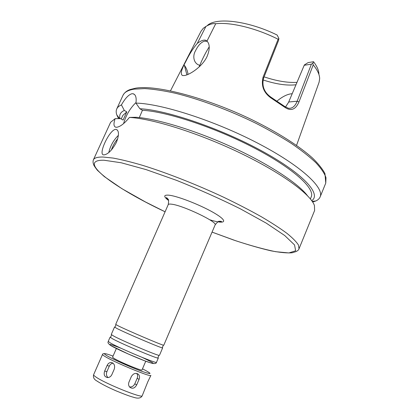 <?xml version="1.0" encoding="UTF-8"?>
<svg xmlns="http://www.w3.org/2000/svg" width="419" height="419" viewBox="0 0 419 419"><rect width="100%" height="100%" fill="white"/><g stroke="black" fill="none" stroke-linecap="round" stroke-linejoin="round"><path stroke-width="0.63" d="M142.219 395.735L147.797 381.824L150.898 375.403C151.73 377.739 114.256 362.304 104.86 356.391C103.179 355.375 102.393 354.731 102.503 354.458L93.62 374.701C93.463 375.089 94.207 375.843 95.846 376.969C105.001 383.558 142.759 398.783 142.219 395.735C140.915 398.291 137.998 398.794 133.472 397.243C130.168 396.4 124.574 394.352 116.707 391.11C108.154 387.439 101.33 383.924 96.229 380.578C93.893 379.158 93.023 377.205 93.62 374.701M104.666 371.04L107.081 365.515C108.008 363.545 109.349 362.529 111.098 362.466C114.13 363.194 115.188 365.389 114.287 369.06L111.863 374.628C110.904 376.534 109.474 377.519 107.583 377.577C104.462 376.896 103.493 374.717 104.666 371.04L106.897 371.653C106.007 374.109 106.395 376.079 108.06 377.556M128.979 382.065L131.383 376.487C133.478 373.282 135.856 372.591 138.516 374.403C139.658 375.743 139.836 377.409 139.05 379.399L136.673 384.946C134.745 388.35 132.435 389.094 129.733 387.166C128.507 385.737 128.256 384.034 128.979 382.065M113.02 363.189C111.375 363.414 110.134 364.404 109.296 366.154L106.897 371.653M129.513 386.91C131.817 387.219 133.588 386.177 134.818 383.783L137.186 378.268C137.898 376.43 137.741 374.822 136.72 373.444M145.754 361.209L141.994 369.977C142.423 371.328 119.944 362.063 114.073 358.444L112.554 357.239L116.372 348.493M156.491 362.299L158.319 358.02C159.403 359.748 122.17 344.135 112.564 338.803L110.097 337.154L108.228 341.412L110.668 343.135C120.222 348.608 157.513 364.179 156.491 362.299C156.318 363.572 154.721 363.881 151.699 363.231L144.644 360.785L128.193 353.961L111.04 345.675C106.609 342.553 108.312 342.218 108.228 341.412M113.748 336.101L111.26 334.493L114.523 327.056L117.058 328.543C126.784 333.54 163.876 349.257 162.645 347.88L159.456 355.349L158.932 355.343C155.674 354.972 122.4 340.809 113.748 336.101M218.137 221.761C220.017 222.039 221.148 222.007 221.525 221.667C221.473 221.311 220.782 221.195 219.462 221.321C218.823 220.834 217.377 222.033 215.125 224.919L163.777 345.219L163.368 345.172C160.634 344.659 127.083 330.308 118.237 325.851L115.686 324.411L168.228 204.629C168.799 201.036 168.689 199.172 167.904 199.03C167.102 197.972 166.542 197.543 166.223 197.737C166.233 198.245 166.982 199.088 168.475 200.272M212.056 232.116L233.854 240.113C247.891 244.78 260.283 248.347 271.02 250.829C280.384 252.584 287.492 253.223 292.331 252.746L295.94 251.615C297.605 250.861 298.627 249.949 298.993 248.876L314.596 210.542L314.449 205.603C310.908 194.547 281.992 173.11 240.438 153.134C198.936 133.148 152.574 118.624 129.419 117.42C124.422 123.558 120.159 126.837 116.618 127.266L115.885 127.235C113.638 126.638 113.387 123.783 115.125 118.671L110.621 122.275L93.358 159.89C92.898 161.383 92.981 162.918 93.62 164.494C93.599 165.065 94.856 166.992 97.386 170.287L104.341 176.614L121.966 188.707L145.498 201.989L165.091 211.789C114.387 187.911 75.451 159.56 104.017 160.231L121.206 162.766L146.058 169.595L176.409 180.306C198.428 189.1 219.656 198.559 240.092 208.688L266.165 223.086L284.721 235.53L294.547 244.937L295.646 250.766L288.901 252.94L275.665 251.699C264.18 249.342 250.887 245.702 235.797 240.768L212.061 232.105M115.654 129.377L116.204 129.413C119.143 130.697 119.206 135.018 116.388 142.371C112.177 150.117 108.044 154.292 103.991 154.889L103.676 154.862C97.737 154.789 109.474 129.602 115.654 129.377M115.125 118.671L120.567 118.614L123.081 120.064L126.81 111.894L124.312 110.427L121.431 104.912C125.119 98.371 128.628 94.642 131.959 93.72L133.153 93.756C135.714 94.574 136.641 97.69 135.934 103.105L139.867 108.746L142.444 110.276L139.312 117.577M307.42 195.631C298.307 183.485 269.024 164.107 232.377 147.289C195.757 130.471 156.994 118.703 135.992 117.278L129.419 117.42M136.028 102.493C130.084 108.27 125.936 115.314 123.579 123.621M126.81 111.894L122.877 115.377L121.222 118.991M124.312 110.427C120.468 112.198 119.027 114.926 119.991 118.624M121.431 104.912C119.075 105.907 117.519 107.243 116.754 108.914C115.99 110.626 116 112.622 116.786 114.895L118.593 118.64M108.793 152.537C110.38 145.791 113.586 140.061 118.409 135.342M111.354 150.07C112.784 145.817 114.916 142.015 117.755 138.673M310.395 198.941L311.233 196.883C315.156 188.529 293.42 168.401 254.254 147.965C215.177 127.523 166.788 111.569 142.444 110.276M312.663 202.042L315.753 201C317.948 200.01 319.409 198.653 320.132 196.925C324.505 187.696 300.57 165.369 257.287 142.937C214.104 120.483 161.278 103.613 135.934 103.105M296.547 145.388L319.084 82.25L319.676 78.636C319.597 74.655 317.445 70.062 313.218 64.872L312.836 63.269L311.396 64.165L297.15 101.23C295.07 106.405 292.137 108.741 288.34 108.238L284.873 106.583L285.292 107.61C291.153 111.365 295.72 109.459 298.998 101.89L313.218 64.872M284.873 106.583L271.208 97.365C264.216 92.552 261.671 86.157 263.577 78.18L278.625 40.255L278.876 38.433L278.127 39.25L263.069 77.201C260.958 85.905 263.724 92.913 271.376 98.235L285.292 107.61M278.127 39.25C256.098 28.094 230.513 21.94 215.712 23.736L206.996 41.067C209.992 44.283 209.966 49.526 206.928 56.79C202.183 66.684 189.969 74.682 184.554 75.52L182.668 75.551C180.112 74.493 181.186 69.784 185.879 61.41C189.278 54.355 193.075 48.363 197.27 43.435L205.912 26.455L203.299 28.277L201.068 31.179L170.47 90.834M209.222 46.834C205.687 52.475 202.545 58.639 199.8 65.327L199.02 67.04M206.996 41.067L205.682 40.25C203.571 39.705 200.764 40.769 197.27 43.435M199.8 65.327C193.761 63.824 192.232 56.266 195.516 50.762C198.171 45.283 201.214 42.083 204.64 41.156L207.237 41.329L205.682 40.25M186.884 74.86L184.391 65.301C186.471 68.187 187.681 71.225 188.011 74.409M277.059 101.037C282.621 96.443 287.664 93.997 292.2 93.704M318.896 74.001C318.817 70.418 317.031 66.328 313.543 61.734L312.836 63.269M271.208 97.365L271.376 98.235M205.912 26.455C209.83 24.14 213.098 23.234 215.712 23.736M278.876 38.433L277.137 35.039C248.032 20.651 215.602 16.98 207.211 25.669M263.038 79.945C276.048 84.203 287.025 85.811 295.976 84.764M285.496 107.028L288.565 102.325L304.351 64.945L288.481 102.508M264.101 76.86C276.697 81.066 287.659 82.894 296.992 82.349M304.351 64.945L308.143 62.593L313.543 61.734M304.204 65.285L311.396 64.165M311.72 200.664C321.677 194.322 303.67 173.901 262.289 151.217C221.033 128.523 166.186 109.898 139.867 108.746M109.296 366.154L107.081 365.515M137.186 378.268L139.05 379.399M134.818 383.783L136.673 384.946M142.486 368.82C152.804 374.193 152.485 374.989 141.528 371.213C130.545 367.206 112.444 359.078 106.588 355.537C102.309 352.814 104.467 352.992 113.057 356.082M142.45 357.522C155.067 363.592 156.57 364.975 146.949 361.676C136.83 357.967 117.692 349.509 111.637 346.068C107.065 343.292 110.291 344.067 121.316 348.378M215.125 224.919C218.069 222.149 182.674 205.237 171.528 204.184C169.58 203.933 168.48 204.079 168.228 204.629M209.689 219.76C224.773 224.495 228.884 221.981 215.879 213.994C203.121 206.054 178.085 196.071 168.878 195.186C163.494 194.762 163.379 196.532 168.538 200.481M298.993 248.876L298.517 245.146C296.532 241.931 292.656 237.976 286.884 233.299C280.023 228.24 271.428 222.672 261.105 216.607C249.913 210.343 237.599 203.969 224.165 197.485C196.71 184.606 167.024 172.932 142.958 165.458C131.456 162.08 121.5 159.618 113.099 158.068L103.011 157.025C97.454 156.947 94.233 157.9 93.358 159.89M320.132 196.925L325.767 183.077L325.998 177.687C324.505 173.366 321.137 168.375 315.884 162.708C309.541 156.716 301.45 150.342 291.608 143.597C280.877 136.746 268.967 129.969 255.883 123.27C229.073 110.118 199.617 99.193 175.304 93.238C163.635 90.672 153.438 89.121 144.707 88.592L134.049 89.147C128.067 90.174 124.38 92.238 122.992 95.328L116.754 108.914M288.508 102.451L288.707 101.995L297.15 101.23L298.998 101.89M263.577 78.18L263.069 77.201M112.627 362.922L111.098 362.466M137.039 373.523L138.516 374.403M102.503 354.458C102.592 353.83 103.362 353.542 104.808 353.599M110.647 337.049L111.627 334.87M158.01 357.543L158.932 355.343M114.968 327.05L116 324.678M162.347 347.55L163.368 345.172M134.709 94.694L133.163 93.762M119.619 118.629L116.786 114.895M116.215 129.413L117.383 130.079M122.992 95.328C124.553 92.499 127.015 90.546 130.382 89.467L135.662 88.179C155.858 84.57 206.289 97.59 252.233 119.876C277.881 132.456 299.438 146.252 312.506 158.031C318.34 163.729 322.489 168.92 324.945 173.597L325.767 183.077M206.808 41.198L204.645 41.156M312.218 201.366L315.753 201"/></g></svg>
